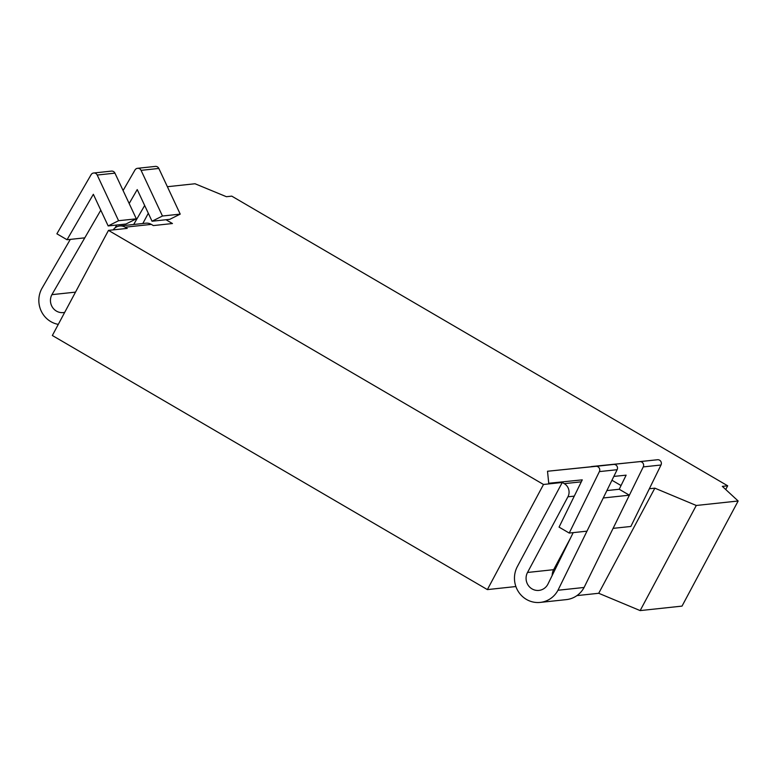 <?xml version="1.0" encoding="UTF-8"?>
<svg xmlns="http://www.w3.org/2000/svg" width="777" height="777" viewBox="0 0 777 777"><rect width="100%" height="100%" fill="white"/><g stroke="black" fill="none" stroke-linecap="round" stroke-linejoin="round"><path stroke-width="1.17" d="M573.183 532.643L547.824 584.333A12.073 11.597 83.9 0 1 528.02 585.013A12.073 11.597 83.9 0 1 527.515 572.474L567.919 496.804A9.664 9.275 -96.1 0 0 564.287 483.653L562.257 482.468L517.365 566.54A24.145 23.193 -96.1 0 0 518.366 591.627A24.145 23.193 -96.1 0 0 540.238 602.408L566.365 599.611A24.145 23.193 -96.1 0 0 584.1 587.461L613.092 528.36L630.846 526.466L661.004 465.005A3.623 3.477 -96.1 0 0 657.536 459.741L591.404 466.695M603.253 497.979L629.37 495.182L613.102 528.36L643.259 466.909A3.623 3.477 -96.1 0 0 639.782 461.635L591.384 466.559M123.096 190.53L134.965 170.017A3.623 3.477 83.9 0 1 137.568 168.308L155.313 166.404A3.623 3.477 83.9 0 1 158.829 168.444L180.215 214.122L162.461 216.016L152.039 221.231L137.228 189.588L129.167 203.516M137.568 168.308A3.623 3.477 83.9 0 1 141.074 170.348L162.461 216.016M552.194 575.417A12.073 11.597 83.9 0 1 553.642 569.677L570.532 538.034M540.238 602.408A24.145 23.193 -96.1 0 0 557.973 590.258L617.132 469.706A3.623 3.477 -96.1 0 0 613.665 464.432L547.513 471.25L548.737 483.265L582.264 479.856L559.061 527.127L569.22 533.061L586.975 531.157M562.257 482.468L543.502 484.479L108.479 230.38L127.234 228.38L125.204 227.185A9.664 9.275 -96.1 0 0 113.189 229.875M515.889 586.538L487.373 589.597L543.502 484.479M116.725 225.009L115.045 227.904M119.687 225.99L145.814 223.193A9.664 9.275 83.9 0 1 151.33 224.388L153.36 225.573L172.455 223.533L165.957 219.736M67.036 239.734L56.886 233.809L91.084 174.718A3.623 3.477 83.9 0 1 97.203 175.039L118.58 220.717L108.158 225.932L93.347 194.289L67.036 239.734L84.79 237.84L100.796 210.188L51.894 294.658A12.073 11.597 -96.1 0 0 64.714 312.354M58.294 324.378A24.145 23.193 83.9 0 1 41.735 288.733L70.309 239.384M487.373 589.597L52.35 335.499L108.479 230.38M167.385 186.713L195.017 183.751L226.408 196.707L231.76 196.134L727.69 485.8L722.338 486.373L738.15 501L696.279 505.477L654.846 488.16L649.358 488.752M725.718 489.5L727.69 485.8M696.279 505.477L640.151 610.596L682.021 606.109L738.15 501M640.151 610.596L598.717 593.278L654.846 488.16M598.717 593.278L576.932 595.609M621.037 485.547L611.955 480.244M142.832 223.514L148.31 213.257M133.79 224.485L135.13 221.969M75.515 292.133L51.894 294.658M93.687 173.009L111.441 171.105A3.623 3.477 83.9 0 1 114.947 173.145L136.334 218.823L125.913 224.029L108.158 225.932M118.58 220.717L136.334 218.823M180.215 214.122L169.794 219.328L152.039 221.231M144.677 205.487L133.673 224.495M629.37 495.182L619.22 489.257L606.895 490.578M619.22 489.257L626.136 475.165L613.84 476.408M584.1 587.461L557.973 590.258M569.22 533.061L599.378 471.61A3.623 3.477 -96.1 0 0 595.91 466.336L547.513 471.25M661.004 465.005L643.259 466.909M158.829 168.444L141.074 170.348M564.287 483.653L581.293 481.827M151.33 224.388L125.204 227.185M97.203 175.039L114.947 173.145M553.642 569.677L527.515 572.474M574.281 496.124L567.919 496.804M595.91 466.336L613.665 464.432M599.378 471.61L617.132 469.706M657.536 459.741L639.782 461.635"/></g></svg>
